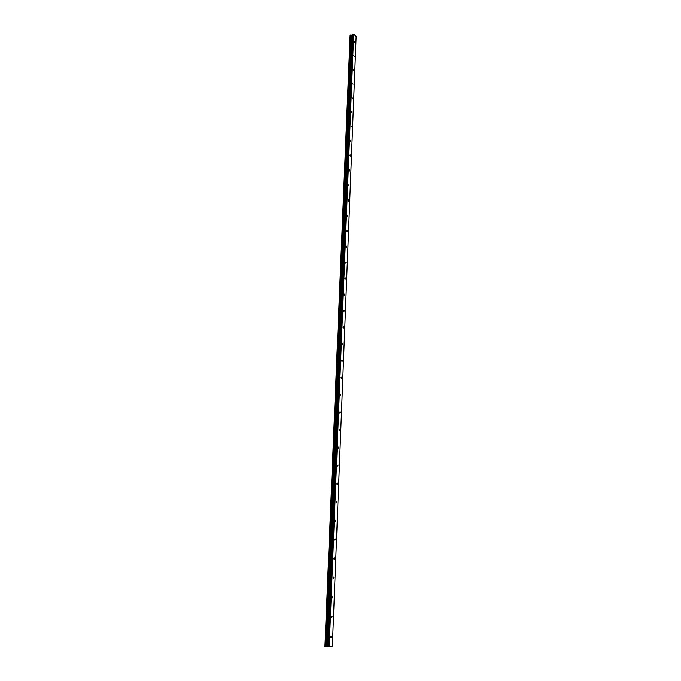 <?xml version="1.0" encoding="UTF-8"?>
<svg xmlns="http://www.w3.org/2000/svg" width="681" height="681" viewBox="0 0 681 681"><rect width="100%" height="100%" fill="white"/><g stroke="black" fill="none" stroke-linecap="round" stroke-linejoin="round"><path stroke-width="1.02" d="M330.719 636.871L331.358 636.105L331.579 636.863L330.94 637.629L330.719 636.871M331.502 616.943L332.132 616.203L331.732 617.71L331.502 616.943M332.285 597.254L332.907 596.53L332.524 598.02L332.285 597.254M333.06 577.786L333.664 577.088L333.903 577.863L333.298 578.561L333.06 577.786M333.818 558.548L334.414 557.867L334.065 559.331L333.818 558.548M334.575 539.531L335.154 538.867L335.41 539.65L334.822 540.314L334.575 539.531M335.316 520.727L335.886 520.08L335.58 521.518L335.316 520.727M336.056 502.135L336.61 501.505L336.32 502.936L336.056 502.135M336.78 483.757L337.325 483.144L337.597 483.944L337.052 484.566L336.78 483.757M337.504 465.583L338.031 464.987L337.785 466.391L337.504 465.583M338.21 447.613L338.738 447.025L338.5 448.43L338.21 447.613M338.917 429.839L339.427 429.268L339.206 430.664L338.917 429.839M339.615 412.26L340.108 411.707L340.406 412.533L339.913 413.095L339.615 412.26M340.304 394.878L340.789 394.342L340.611 395.712L340.304 394.878M340.985 377.683L341.462 377.155L341.768 377.998L341.292 378.525L340.985 377.683M341.658 360.675L342.117 360.164L342.441 361.007L341.973 361.526L341.658 360.675M342.322 343.854L342.773 343.352L342.645 344.705L342.322 343.854M342.986 327.212L343.42 326.718L343.318 328.072L342.986 327.212M343.633 310.74L344.067 310.264L343.973 311.609L343.633 310.74M344.28 294.456L344.697 293.979L344.629 295.324L344.28 294.456M344.918 278.333L345.327 277.874L345.267 279.21L344.918 278.333M345.548 262.381L345.948 261.938L346.306 262.815L345.905 263.266L345.548 262.381M346.178 246.599L346.561 246.164L346.544 247.484L346.178 246.599M346.791 230.978L347.165 230.553L347.165 231.872L346.791 230.978M347.404 215.519L347.77 215.102L347.787 216.422L347.404 215.519M348.017 200.223L348.366 199.814L348.749 200.716L348.391 201.125L348.017 200.223M348.612 185.079L348.953 184.679L349.004 185.99L348.612 185.079M349.208 170.088L349.54 169.697L349.6 171.008L349.208 170.088M349.796 155.251L350.119 154.868L350.196 156.179L349.796 155.251M350.375 140.567L350.689 140.192L350.783 141.495L350.375 140.567M350.953 126.028L351.362 126.964L350.953 126.028M351.524 111.633L351.941 112.569L351.524 111.633M352.086 97.374L352.511 98.328L352.086 97.374M352.647 83.269L353.073 84.214L352.647 83.269M353.201 69.292L353.626 70.254L353.201 69.292M353.745 55.459L354.18 56.421L353.745 55.459M354.29 41.754L354.724 42.724L354.29 41.754M329.187 646.95L353.669 34.11L356.137 36.451L332.311 646.873L328.046 646.89L352.715 34.246L352.256 34.995L350.247 35.148M350.264 35.089L325.084 646.678L328.046 646.89M325.084 646.661L350.128 35.48L324.956 646.644M353.669 34.11L352.715 34.246M328.744 646.933L353.303 34.05M326.539 646.746L351.447 35.08M326.412 646.746L351.345 35.08M324.905 646.635L350.085 35.54M327.91 646.873L352.605 34.331M327.655 646.814L352.366 34.91M327.518 646.797L352.256 34.995M327.101 646.771L351.907 35.114M326.863 646.763L351.711 35.123M325.722 646.72L350.775 34.986M325.637 646.72L350.706 34.961M325.569 646.72L350.655 34.952M325.45 646.712L350.553 34.961M325.169 646.695L350.323 35.037M325.084 646.686L350.247 35.123L325.084 646.678"/></g></svg>
